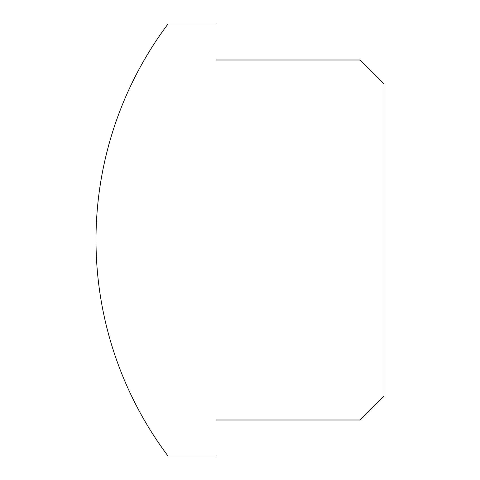 <?xml version="1.0" encoding="UTF-8"?>
<svg xmlns="http://www.w3.org/2000/svg" width="480" height="480" viewBox="0 0 480 480"><rect width="100%" height="100%" fill="white"/><g stroke="black" fill="none" stroke-linecap="round" stroke-linejoin="round"><path stroke-width="0.72" d="M360 60L360 420L384 396L384 84L360 60L216 60M360 420L216 420M168 456L216 456L216 24L168 24A360 360 0 0 0 168 456L168 24"/></g></svg>
